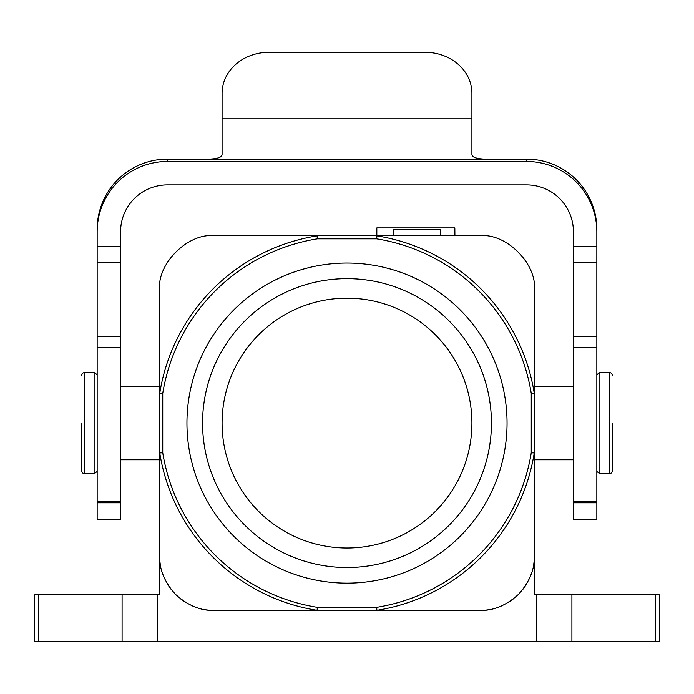 <?xml version="1.0" encoding="UTF-8"?>
<svg xmlns="http://www.w3.org/2000/svg" width="694" height="694" viewBox="0 0 694 694"><rect width="100%" height="100%" fill="white"/><g stroke="black" fill="none" stroke-linecap="round" stroke-linejoin="round"><path stroke-width="1.04" d="M518.375 594.463C529.383 582.344 534.718 569.462 534.38 555.816L534.38 594.853L659.3 594.853L659.3 641.698L34.7 641.698L34.7 594.853L159.62 594.853L159.62 555.816C159.29 569.479 164.625 582.361 175.625 594.463C187.744 605.472 200.627 610.807 214.273 610.468L479.728 610.468C493.356 610.815 506.238 605.48 518.375 594.463M534.094 561.437A54.653 54.653 0 0 1 533.192 567.128M531.656 572.854A54.653 54.653 0 0 1 529.435 578.536M526.503 584.079A54.653 54.653 0 0 1 522.816 589.432M513.326 598.913A54.653 54.653 0 0 1 507.965 602.609M502.43 605.532A54.653 54.653 0 0 1 496.757 607.744M491.04 609.28A54.653 54.653 0 0 1 485.34 610.182M171.192 589.44A54.653 54.653 0 0 1 167.506 584.088M164.573 578.544A54.653 54.653 0 0 1 162.344 572.862M160.808 567.137A54.653 54.653 0 0 1 159.906 561.446M208.651 610.173A54.653 54.653 0 0 1 202.952 609.28M197.226 607.744A54.653 54.653 0 0 1 191.553 605.524M186.018 602.6A54.653 54.653 0 0 1 180.666 598.913M534.38 555.816L534.38 290.361C537.338 264.041 506.212 232.785 479.728 235.708L214.273 235.708C187.814 232.802 156.697 263.954 159.62 290.361L159.62 555.816M534.38 453.893L534.241 452.991L531.257 452.757L531.257 393.42L534.241 393.186L534.38 392.284M120.583 459.784L159.62 459.784L159.759 452.991L162.743 452.757A186.634 186.634 0 0 0 317.34 607.345L376.677 607.345L376.903 610.33L377.805 610.468L479.728 610.468M214.273 610.468L316.195 610.468L317.097 610.33L317.332 607.345M316.195 235.708L317.097 235.847A189.618 189.618 0 0 0 159.759 393.186L162.743 393.42L162.743 452.757M159.759 393.186L159.62 386.393L120.583 386.393M534.241 393.186A189.618 189.618 0 0 0 376.903 235.847L377.805 235.708M317.097 235.847L317.332 238.831L376.66 238.831L376.903 235.847M507.054 423.088A160.054 160.054 0 0 1 347 583.142A160.054 160.054 0 0 1 186.946 423.088A160.054 160.054 0 0 1 347 263.035A160.054 160.054 0 0 1 507.054 423.088M456.305 235.708L443.813 235.708L456.305 235.708M378.23 235.708L390.722 235.708M454.839 235.708L454.839 227.901L376.833 227.901L376.833 235.708L296.251 235.708M393.845 235.708L393.845 229.462L440.69 229.462L440.69 235.708M471.92 423.088A124.92 124.92 0 0 1 347 548.008A124.92 124.92 0 0 1 222.08 423.088A124.92 124.92 0 0 1 347 298.168A124.92 124.92 0 0 1 471.92 423.088M202.561 423.088A144.439 144.439 0 0 1 347 278.65A144.439 144.439 0 0 1 491.439 423.088A144.439 144.439 0 0 1 347 567.527A144.439 144.439 0 0 1 202.561 423.088M454.908 235.708L454.839 227.901M573.418 519.563L573.418 231.727A46.845 46.836 0 0 0 526.572 184.89L167.428 184.89A46.845 46.836 0 0 0 120.583 231.727L120.583 519.572L97.16 519.572L97.16 229.384A70.267 70.259 0 0 1 167.428 159.126L190.85 159.126A31.23 0.59 180 0 0 201.208 159.1L492.792 159.1C479.112 159.551 472.154 158.006 471.92 154.458L471.92 93.3A46.845 40.998 0 0 0 425.075 52.302L268.925 52.302A46.845 40.998 0 0 0 222.08 93.3L222.08 154.458C222.002 157.98 215.045 159.533 201.208 159.1M573.418 262.636L596.84 262.636L596.84 231.727A70.267 70.259 180 0 0 526.572 161.468L167.428 161.468A70.267 70.259 180 0 0 97.16 231.727M596.84 231.727L596.84 229.384A70.267 70.259 0 0 0 526.572 159.126L503.15 159.126A31.23 0.59 180 0 1 492.792 159.1M596.84 262.636L596.84 519.563M612.455 423.088L612.455 470.714L612.455 423.088M97.16 374.743L94.124 372.34L94.124 473.837L84.668 473.837L82.473 472.935L81.545 470.714L81.545 423.088M536.523 594.853L536.523 641.698M157.477 641.698L157.477 594.853M376.903 610.33A189.618 189.618 0 0 0 534.241 452.991M159.759 452.991A189.618 189.618 0 0 0 317.097 610.33M122.092 594.853L122.092 641.698M655.639 594.853L655.639 641.698M571.908 641.698L571.908 594.853M38.361 641.698L38.361 594.853M531.257 393.42A186.634 186.634 0 0 0 376.66 238.831M376.677 607.345A186.634 186.634 0 0 0 531.257 452.757M317.332 238.831A186.634 186.634 0 0 0 162.743 393.42M167.428 161.468L167.428 159.126M526.572 159.126L526.572 161.468M471.92 118.795L222.08 118.795M120.583 246.752L97.16 246.752M97.16 336.2L120.583 336.2M97.16 347.616L120.583 347.616M120.583 502.812L97.16 502.812M596.84 246.752L573.418 246.752M596.84 336.2L573.418 336.2M596.84 347.616L573.418 347.616M596.84 502.812L573.418 502.812M596.84 471.434L599.876 473.837L599.876 372.34L609.332 372.34L609.332 473.837L611.527 472.935L612.455 470.714M84.668 473.837L84.668 372.34L82.473 373.233L81.545 375.463M120.583 262.636L97.16 262.636M120.583 501.163L97.16 501.163M573.418 501.163L596.84 501.163M573.418 519.572L596.84 519.572M534.38 386.393L573.418 386.393M534.38 459.784L573.418 459.784M596.84 374.743L599.876 372.34M599.876 473.837L609.332 473.837M609.332 372.34L611.527 373.233L612.455 375.463M94.124 473.837L97.16 471.434M94.124 372.34L84.668 372.34"/></g></svg>
